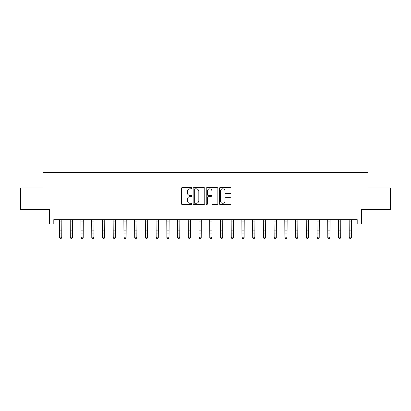 <?xml version="1.0" encoding="UTF-8"?>
<svg xmlns="http://www.w3.org/2000/svg" width="411" height="411" viewBox="0 0 411 411"><rect width="100%" height="100%" fill="white"/><g stroke="black" fill="none" stroke-linecap="round" stroke-linejoin="round"><path stroke-width="0.62" d="M191.767 188.212A0.591 0.591 0 0 0 191.177 187.621L182.227 187.621A0.843 0.843 0 0 0 181.385 188.464L181.385 203.625A0.843 0.843 0 0 0 182.227 204.467L191.177 204.467A0.591 0.591 0 0 0 191.767 203.882A0.591 0.591 0 0 0 191.177 203.291L190.021 203.291A2.697 2.697 0 0 1 187.324 200.594L187.324 199.33A2.697 2.697 0 0 1 190.021 196.633L191.177 196.633A0.591 0.591 0 0 0 191.767 196.047A0.591 0.591 0 0 0 191.177 195.456L190.021 195.456A2.697 2.697 0 0 1 187.324 192.759L187.324 191.495A2.697 2.697 0 0 1 190.021 188.798L191.177 188.798A0.591 0.591 0 0 0 191.767 188.212M230.119 193.56A0.843 0.843 0 0 0 230.961 192.718L230.961 188.464A0.843 0.843 0 0 0 230.119 187.621L220.178 187.621A0.843 0.843 0 0 0 219.335 188.464L219.335 203.625A0.843 0.843 0 0 0 220.178 204.467L230.119 204.467A0.843 0.843 0 0 0 230.961 203.625L230.961 198.487A0.843 0.843 0 0 0 230.119 197.645L225.865 197.645A0.843 0.843 0 0 0 225.023 198.487L225.023 201.036A2.255 2.255 0 0 1 222.767 203.291A2.255 2.255 0 0 1 220.517 201.036L220.517 191.053A2.255 2.255 0 0 1 222.767 188.798A2.255 2.255 0 0 1 225.023 191.053L225.023 192.718A0.843 0.843 0 0 0 225.865 193.56L230.119 193.56M53.805 223.938L53.805 219.649L357.195 219.649L357.195 223.938L361.485 223.938L361.485 209.348L390.45 209.348L390.45 187.894L367.922 187.894L367.922 172.445L43.078 172.445L43.078 187.894L20.55 187.894L20.55 209.348L49.515 209.348L49.515 223.938L59.6 223.938M204.765 188.464A0.843 0.843 0 0 0 203.923 187.621L193.982 187.621A0.843 0.843 0 0 0 193.139 188.464L193.139 203.625A0.843 0.843 0 0 0 193.982 204.467L203.923 204.467A0.843 0.843 0 0 0 204.765 203.625L204.765 188.464M207.077 187.621L217.018 187.621A0.843 0.843 0 0 1 217.861 188.464L217.861 203.625A0.843 0.843 0 0 1 217.018 204.467L212.764 204.467A0.843 0.843 0 0 1 211.922 203.625L211.922 197.475A0.843 0.843 0 0 0 211.079 196.633L208.259 196.633A0.843 0.843 0 0 0 207.416 197.475L207.416 203.882A0.591 0.591 0 0 1 206.825 204.467A0.591 0.591 0 0 1 206.235 203.882L206.235 188.464A0.843 0.843 0 0 1 207.077 187.621M61.748 223.938L70.327 223.938M72.475 223.938L81.054 223.938M83.202 223.938L91.781 223.938M93.929 223.938L102.514 223.938M104.656 223.938L113.241 223.938M115.383 223.938L123.968 223.938M126.115 223.938L134.695 223.938M136.842 223.938L145.422 223.938M147.57 223.938L156.149 223.938M158.297 223.938L166.881 223.938M169.024 223.938L177.609 223.938M179.751 223.938L188.336 223.938M190.483 223.938L199.063 223.938M201.21 223.938L209.79 223.938M211.937 223.938L220.517 223.938M222.664 223.938L231.249 223.938M233.391 223.938L241.976 223.938M244.119 223.938L252.703 223.938M254.851 223.938L263.43 223.938M265.578 223.938L274.158 223.938M276.305 223.938L284.885 223.938M287.032 223.938L295.617 223.938M297.759 223.938L306.344 223.938M308.486 223.938L317.071 223.938M319.219 223.938L327.798 223.938M329.946 223.938L338.525 223.938M340.673 223.938L349.252 223.938M351.4 223.938L357.195 223.938M194.906 188.798A0.591 0.591 0 0 0 194.316 189.389L194.316 202.7A0.591 0.591 0 0 0 194.906 203.291L196.129 203.291A2.697 2.697 0 0 0 198.826 200.594L198.826 191.495A2.697 2.697 0 0 0 196.129 188.798L194.906 188.798M211.922 191.094A2.255 2.255 0 0 0 209.672 188.844A2.255 2.255 0 0 0 207.416 191.094L207.416 194.614A0.843 0.843 0 0 0 208.259 195.456L211.079 195.456A0.843 0.843 0 0 0 211.922 194.614L211.922 191.094M61.845 219.649L61.748 237.609L61.1 238.555L60.242 238.365L61.1 238.555M59.497 219.649L59.6 237.137L61.748 237.137L61.1 238.365M60.242 238.555L59.6 237.609L59.6 237.137L60.242 238.365M72.577 219.649L72.475 237.609L71.827 238.555L70.969 238.365L71.827 238.555M70.224 219.649L70.327 237.137L72.475 237.137L71.827 238.365M70.969 238.555L70.327 237.609L70.327 237.137L70.969 238.365M83.305 219.649L83.202 237.609L82.56 238.555L81.702 238.365L82.56 238.555M80.952 219.649L81.054 237.137L83.202 237.137L82.56 238.365M81.702 238.555L81.054 237.609L81.054 237.137L81.702 238.365M94.032 219.649L93.929 237.609L93.287 238.555L92.429 238.365L93.287 238.555M91.684 219.649L91.781 237.137L93.929 237.137L93.287 238.365M92.429 238.555L91.781 237.609L91.781 237.137L92.429 238.365M104.759 219.649L104.656 237.609L104.014 238.555L103.156 238.365L104.014 238.555M102.411 219.649L102.514 237.137L104.656 237.137L104.014 238.365M103.156 238.555L102.514 237.609L102.514 237.137L103.156 238.365M115.486 219.649L115.383 237.609L114.741 238.555L113.883 238.365L114.741 238.555M113.138 219.649L113.241 237.137L115.383 237.137L114.741 238.365M113.883 238.555L113.241 237.609L113.241 237.137L113.883 238.365M126.213 219.649L126.115 237.609L125.468 238.555L124.61 238.365L125.468 238.555M123.865 219.649L123.968 237.137L126.115 237.137L125.468 238.365M124.61 238.555L123.968 237.609L123.968 237.137L124.61 238.365M136.945 219.649L136.842 237.609L136.195 238.555L135.337 238.365L136.195 238.555M134.592 219.649L134.695 237.137L136.842 237.137L136.195 238.365M135.337 238.555L134.695 237.609L134.695 237.137L135.337 238.365M147.672 219.649L147.57 237.609L146.927 238.555L146.069 238.365L146.927 238.555M145.319 219.649L145.422 237.137L147.57 237.137L146.927 238.365M146.069 238.555L145.422 237.609L145.422 237.137L146.069 238.365M158.399 219.649L158.297 237.609L157.654 238.555L156.797 238.365L157.654 238.555M156.052 219.649L156.149 237.137L158.297 237.137L157.654 238.365M156.797 238.555L156.149 237.609L156.149 237.137L156.797 238.365M169.127 219.649L169.024 237.609L168.382 238.555L167.524 238.365L168.382 238.555M166.779 219.649L166.881 237.137L169.024 237.137L168.382 238.365M167.524 238.555L166.881 237.609L166.881 237.137L167.524 238.365M179.854 219.649L179.751 237.609L179.109 238.555L178.251 238.365L179.109 238.555M177.506 219.649L177.609 237.137L179.751 237.137L179.109 238.365M178.251 238.555L177.609 237.609L177.609 237.137L178.251 238.365M190.581 219.649L190.483 237.609L189.836 238.555L188.978 238.365L189.836 238.555M188.233 219.649L188.336 237.137L190.483 237.137L189.836 238.365M188.978 238.555L188.336 237.609L188.336 237.137L188.978 238.365M201.313 219.649L201.21 237.609L200.563 238.555L199.705 238.365L200.563 238.555M198.96 219.649L199.063 237.137L201.21 237.137L200.563 238.365M199.705 238.555L199.063 237.609L199.063 237.137L199.705 238.365M212.04 219.649L211.937 237.609L211.295 238.555L210.437 238.365L211.295 238.555M209.687 219.649L209.79 237.137L211.937 237.137L211.295 238.365M210.437 238.555L209.79 237.609L209.79 237.137L210.437 238.365M222.767 219.649L222.664 237.609L222.022 238.555L221.164 238.365L222.022 238.555M220.419 219.649L220.517 237.137L222.664 237.137L222.022 238.365M221.164 238.555L220.517 237.609L220.517 237.137L221.164 238.365M233.494 219.649L233.391 237.609L232.749 238.555L231.891 238.365L232.749 238.555M231.146 219.649L231.249 237.137L233.391 237.137L232.749 238.365M231.891 238.555L231.249 237.609L231.249 237.137L231.891 238.365M244.221 219.649L244.119 237.609L243.476 238.555L242.618 238.365L243.476 238.555M241.874 219.649L241.976 237.137L244.119 237.137L243.476 238.365M242.618 238.555L241.976 237.609L241.976 237.137L242.618 238.365M254.948 219.649L254.851 237.609L254.204 238.555L253.346 238.365L254.204 238.555M252.601 219.649L252.703 237.137L254.851 237.137L254.204 238.365M253.346 238.555L252.703 237.609L252.703 237.137L253.346 238.365M265.681 219.649L265.578 237.609L264.931 238.555L264.073 238.365L264.931 238.555M263.328 219.649L263.43 237.137L265.578 237.137L264.931 238.365M264.073 238.555L263.43 237.609L263.43 237.137L264.073 238.365M276.408 219.649L276.305 237.609L275.663 238.555L274.805 238.365L275.663 238.555M274.055 219.649L274.158 237.137L276.305 237.137L275.663 238.365M274.805 238.555L274.158 237.609L274.158 237.137L274.805 238.365M287.135 219.649L287.032 237.609L286.39 238.555L285.532 238.365L286.39 238.555M284.787 219.649L284.885 237.137L287.032 237.137L286.39 238.365M285.532 238.555L284.885 237.609L284.885 237.137L285.532 238.365M297.862 219.649L297.759 237.609L297.117 238.555L296.259 238.365L297.117 238.555M295.514 219.649L295.617 237.137L297.759 237.137L297.117 238.365M296.259 238.555L295.617 237.609L295.617 237.137L296.259 238.365M308.589 219.649L308.486 237.609L307.844 238.555L306.986 238.365L307.844 238.555M306.241 219.649L306.344 237.137L308.486 237.137L307.844 238.365M306.986 238.555L306.344 237.609L306.344 237.137L306.986 238.365M319.316 219.649L319.219 237.609L318.571 238.555L317.713 238.365L318.571 238.555M316.968 219.649L317.071 237.137L319.219 237.137L318.571 238.365M317.713 238.555L317.071 237.609L317.071 237.137L317.713 238.365M330.048 219.649L329.946 237.609L329.298 238.555L328.44 238.365L329.298 238.555M327.695 219.649L327.798 237.137L329.946 237.137L329.298 238.365M328.44 238.555L327.798 237.609L327.798 237.137L328.44 238.365M340.776 219.649L340.673 237.609L340.031 238.555L339.173 238.365L340.031 238.555M338.423 219.649L338.525 237.137L340.673 237.137L340.031 238.365M339.173 238.555L338.525 237.609L338.525 237.137L339.173 238.365M351.503 219.649L351.4 237.609L350.758 238.555L349.9 238.365L350.758 238.555M349.155 219.649L349.252 237.137L351.4 237.137L350.758 238.365M349.9 238.555L349.252 237.609L349.252 237.137L349.9 238.365M61.748 230.098L59.6 230.098M61.748 233.042L59.6 233.042M61.748 221.041L59.6 221.041M72.475 230.098L70.327 230.098M72.475 233.042L70.327 233.042M72.475 221.041L70.327 221.041M83.202 230.098L81.054 230.098M83.202 233.042L81.054 233.042M83.202 221.041L81.054 221.041M93.929 230.098L91.781 230.098M93.929 233.042L91.781 233.042M93.929 221.041L91.781 221.041M104.656 230.098L102.514 230.098M104.656 233.042L102.514 233.042M104.656 221.041L102.514 221.041M115.383 230.098L113.241 230.098M115.383 233.042L113.241 233.042M115.383 221.041L113.241 221.041M126.115 230.098L123.968 230.098M126.115 233.042L123.968 233.042M126.115 221.041L123.968 221.041M136.842 230.098L134.695 230.098M136.842 233.042L134.695 233.042M136.842 221.041L134.695 221.041M147.57 230.098L145.422 230.098M147.57 233.042L145.422 233.042M147.57 221.041L145.422 221.041M158.297 230.098L156.149 230.098M158.297 233.042L156.149 233.042M158.297 221.041L156.149 221.041M169.024 230.098L166.881 230.098M169.024 233.042L166.881 233.042M169.024 221.041L166.881 221.041M179.751 230.098L177.609 230.098M179.751 233.042L177.609 233.042M179.751 221.041L177.609 221.041M190.483 230.098L188.336 230.098M190.483 233.042L188.336 233.042M190.483 221.041L188.336 221.041M201.21 230.098L199.063 230.098M201.21 233.042L199.063 233.042M201.21 221.041L199.063 221.041M211.937 230.098L209.79 230.098M211.937 233.042L209.79 233.042M211.937 221.041L209.79 221.041M222.664 230.098L220.517 230.098M222.664 233.042L220.517 233.042M222.664 221.041L220.517 221.041M233.391 230.098L231.249 230.098M233.391 233.042L231.249 233.042M233.391 221.041L231.249 221.041M244.119 230.098L241.976 230.098M244.119 233.042L241.976 233.042M244.119 221.041L241.976 221.041M254.851 230.098L252.703 230.098M254.851 233.042L252.703 233.042M254.851 221.041L252.703 221.041M265.578 230.098L263.43 230.098M265.578 233.042L263.43 233.042M265.578 221.041L263.43 221.041M276.305 230.098L274.158 230.098M276.305 233.042L274.158 233.042M276.305 221.041L274.158 221.041M287.032 230.098L284.885 230.098M287.032 233.042L284.885 233.042M287.032 221.041L284.885 221.041M297.759 230.098L295.617 230.098M297.759 233.042L295.617 233.042M297.759 221.041L295.617 221.041M308.486 230.098L306.344 230.098M308.486 233.042L306.344 233.042M308.486 221.041L306.344 221.041M319.219 230.098L317.071 230.098M319.219 233.042L317.071 233.042M319.219 221.041L317.071 221.041M329.946 230.098L327.798 230.098M329.946 233.042L327.798 233.042M329.946 221.041L327.798 221.041M340.673 230.098L338.525 230.098M340.673 233.042L338.525 233.042M340.673 221.041L338.525 221.041M351.4 230.098L349.252 230.098M351.4 233.042L349.252 233.042M351.4 221.041L349.252 221.041"/></g></svg>
